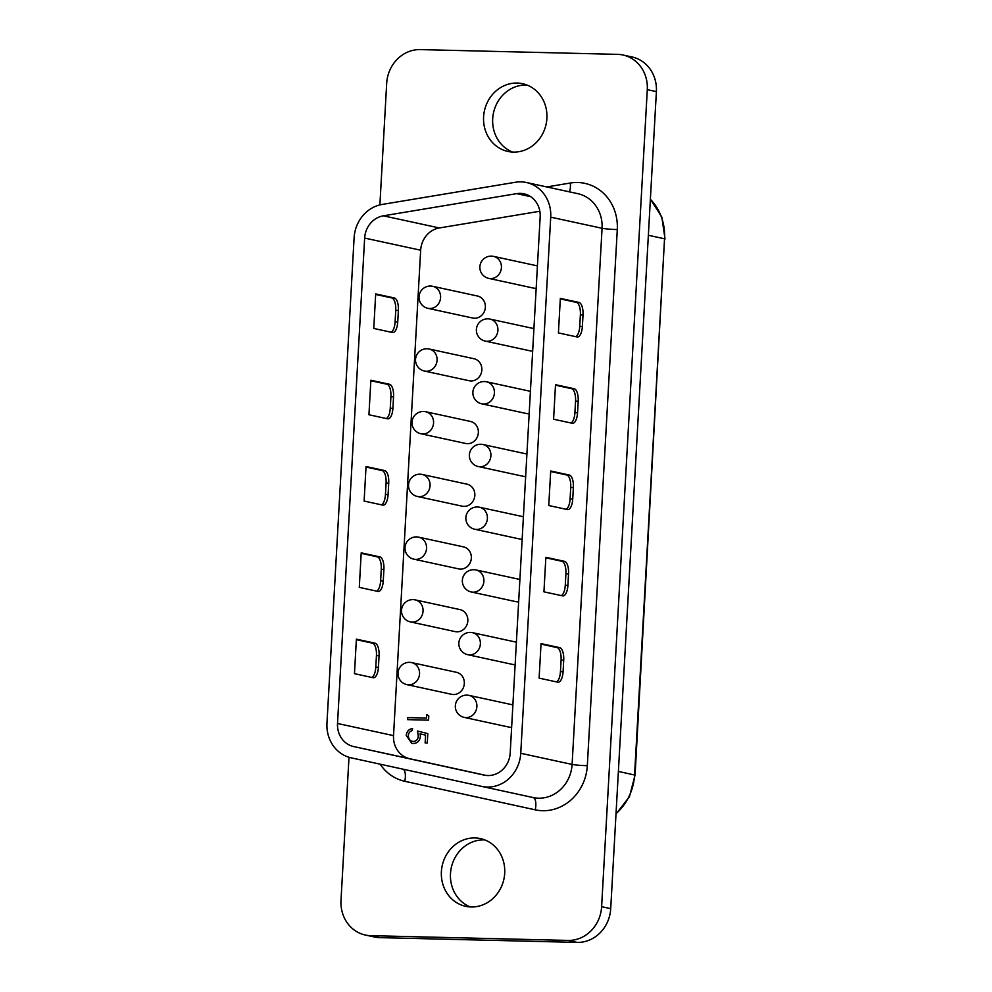 <?xml version="1.0" encoding="UTF-8"?>
<svg xmlns="http://www.w3.org/2000/svg" width="992" height="992" viewBox="0 0 992 992"><rect width="100%" height="100%" fill="white"/><g stroke="black" fill="none" stroke-linecap="round" stroke-linejoin="round"><path stroke-width="1.49" d="M406.869 684.616L451.645 694.326A11.272 10.255 -77.8 0 0 453.406 694.524A11.272 10.255 -77.8 0 0 464.231 684.53A11.272 10.255 -77.8 0 0 456.419 672.303L411.643 662.594A11.272 11.272 0 0 0 398.065 672.266A11.272 11.272 0 0 0 406.869 684.616A11.272 10.255 -77.8 0 0 408.63 684.827A11.272 10.255 -77.8 0 0 419.542 673.853A11.272 10.255 -77.8 0 0 411.643 662.594M410.378 621.897L455.154 631.606A11.272 10.255 -77.8 0 0 456.915 631.817A11.272 10.255 -77.8 0 0 467.74 621.81A11.272 10.255 -77.8 0 0 459.928 609.584L415.152 599.875A11.272 11.272 0 0 0 401.574 609.547A11.272 11.272 0 0 0 410.378 621.897A11.272 10.255 -77.8 0 0 412.126 622.108A11.272 10.255 -77.8 0 0 423.051 611.134A11.272 10.255 -77.8 0 0 415.152 599.875M413.875 559.178L458.664 568.887A11.272 10.255 -77.8 0 0 460.424 569.098A11.272 10.255 -77.8 0 0 471.25 559.091A11.272 10.255 -77.8 0 0 463.438 546.865L418.649 537.156A11.272 11.272 0 0 0 405.083 546.84A11.272 11.272 0 0 0 413.875 559.178A11.272 10.255 -77.8 0 0 415.636 559.389A11.272 10.255 -77.8 0 0 426.548 548.415A11.272 10.255 -77.8 0 0 418.649 537.156M417.384 496.471L462.173 506.18A11.272 10.255 -77.8 0 0 463.934 506.379A11.272 10.255 -77.8 0 0 474.746 496.384A11.272 10.255 -77.8 0 0 466.947 484.158L422.158 474.449A11.272 11.272 0 0 0 408.58 484.121A11.272 11.272 0 0 0 417.384 496.471A11.272 10.255 -77.8 0 0 419.145 496.682A11.272 10.255 -77.8 0 0 430.057 485.708A11.272 10.255 -77.8 0 0 422.158 474.449M420.893 433.752L465.67 443.461A11.272 10.255 -77.8 0 0 467.43 443.672A11.272 10.255 -77.8 0 0 478.256 433.665A11.272 10.255 -77.8 0 0 470.444 421.439L425.667 411.73A11.272 11.272 0 0 0 412.089 421.402A11.272 11.272 0 0 0 420.893 433.752A11.272 10.255 -77.8 0 0 422.654 433.963A11.272 10.255 -77.8 0 0 433.566 422.989A11.272 10.255 -77.8 0 0 425.667 411.73M424.402 371.033L469.179 380.742A11.272 10.255 -77.8 0 0 470.94 380.953A11.272 10.255 -77.8 0 0 481.765 370.946A11.272 10.255 -77.8 0 0 473.953 358.72L429.176 349.01A11.272 11.272 0 0 0 415.598 358.695A11.272 11.272 0 0 0 424.402 371.033A11.272 10.255 -77.8 0 0 426.163 371.244A11.272 10.255 -77.8 0 0 437.075 360.27A11.272 10.255 -77.8 0 0 429.176 349.01M464.206 717.39A11.272 10.255 -77.8 0 0 465.955 717.6A11.272 10.255 -77.8 0 0 476.879 706.639A11.272 10.255 -77.8 0 0 468.98 695.38A11.272 11.272 0 0 0 455.402 705.052A11.272 11.272 0 0 0 464.206 717.39L508.983 727.099A11.272 10.255 -77.8 0 0 510.744 727.31A11.272 10.255 -77.8 0 0 511.636 727.297M467.703 654.683A11.272 10.255 -77.8 0 0 469.464 654.894A11.272 10.255 -77.8 0 0 480.376 643.92A11.272 10.255 -77.8 0 0 472.477 632.66A11.272 11.272 0 0 0 458.912 642.332A11.272 11.272 0 0 0 467.703 654.683L512.492 664.392A11.272 10.255 -77.8 0 0 514.253 664.603A11.272 10.255 -77.8 0 0 515.133 664.578M471.212 591.964A11.272 10.255 -77.8 0 0 472.973 592.174A11.272 10.255 -77.8 0 0 483.885 581.2A11.272 10.255 -77.8 0 0 475.986 569.941A11.272 11.272 0 0 0 462.408 579.626A11.272 11.272 0 0 0 471.212 591.964L516.001 601.673A11.272 10.255 -77.8 0 0 517.75 601.884A11.272 10.255 -77.8 0 0 518.642 601.859M474.722 529.244A11.272 10.255 -77.8 0 0 476.482 529.455A11.272 10.255 -77.8 0 0 487.394 518.494A11.272 10.255 -77.8 0 0 479.496 507.234A11.272 11.272 0 0 0 465.918 516.906A11.272 11.272 0 0 0 474.722 529.244L519.498 538.954A11.272 10.255 -77.8 0 0 521.259 539.164A11.272 10.255 -77.8 0 0 522.152 539.152M478.231 466.538A11.272 10.255 -77.8 0 0 479.992 466.748A11.272 10.255 -77.8 0 0 490.904 455.774A11.272 10.255 -77.8 0 0 483.005 444.515A11.272 11.272 0 0 0 469.427 454.187A11.272 11.272 0 0 0 478.231 466.538L523.007 476.247A11.272 10.255 -77.8 0 0 524.768 476.458A11.272 10.255 -77.8 0 0 525.661 476.433M481.728 403.818A11.272 10.255 -77.8 0 0 483.488 404.029A11.272 10.255 -77.8 0 0 494.413 393.055A11.272 10.255 -77.8 0 0 486.502 381.796A11.272 11.272 0 0 0 472.936 391.48A11.272 11.272 0 0 0 481.728 403.818L526.516 413.528A11.272 10.255 -77.8 0 0 528.277 413.738A11.272 10.255 -77.8 0 0 529.17 413.714M485.237 341.099A11.272 10.255 -77.8 0 0 486.998 341.31A11.272 10.255 -77.8 0 0 497.91 330.348A11.272 10.255 -77.8 0 0 490.011 319.089A11.272 11.272 0 0 0 476.445 328.761A11.272 11.272 0 0 0 485.237 341.099L530.026 350.808A11.272 10.255 -77.8 0 0 531.786 351.019A11.272 10.255 -77.8 0 0 532.667 351.007M427.899 308.326L472.688 318.023A11.272 10.255 -77.8 0 0 474.449 318.234A11.272 10.255 -77.8 0 0 485.274 308.239A11.272 10.255 -77.8 0 0 477.462 296.013L432.673 286.304A11.272 11.272 0 0 0 419.108 295.976A11.272 11.272 0 0 0 427.899 308.326A11.272 10.255 -77.8 0 0 429.66 308.537A11.272 10.255 -77.8 0 0 440.584 297.563A11.272 10.255 -77.8 0 0 432.673 286.304M488.746 278.392A11.272 10.255 -77.8 0 0 490.507 278.603A11.272 10.255 -77.8 0 0 501.419 267.629A11.272 10.255 -77.8 0 0 493.52 256.37A11.272 11.272 0 0 0 479.942 266.042A11.272 11.272 0 0 0 488.746 278.392L533.522 288.102A11.272 10.255 -77.8 0 0 535.283 288.312A11.272 10.255 -77.8 0 0 536.176 288.288M540.169 216.901A23.114 21.043 -77.8 0 0 523.962 193.812A23.114 21.043 -77.8 0 0 520.354 193.378A23.114 21.043 -77.8 0 0 516.671 193.638L383.358 215.822A23.114 21.043 -77.8 0 0 364.647 238.068L337.516 723.478A23.114 21.043 -77.8 0 0 353.685 746.567L484.158 775.112A23.114 21.043 -77.8 0 0 484.195 775.112A23.114 21.043 -77.8 0 0 510.198 753.04L540.169 216.901M520.998 181.871A34.658 31.57 -77.8 0 0 515.468 182.255L382.156 204.439A34.658 31.57 -77.8 0 0 354.107 237.807L326.963 723.23A34.658 31.57 -77.8 0 0 351.218 757.851L481.69 786.396A34.658 31.57 -77.8 0 0 481.752 786.408A34.658 31.57 -77.8 0 0 520.75 753.3L550.721 217.161A34.658 31.57 -77.8 0 0 526.405 182.516A34.658 31.57 -77.8 0 0 520.998 181.871M484.852 839.939A34.658 31.57 -77.8 0 0 484.071 839.902A34.658 31.57 -77.8 0 0 451.199 868.161A34.658 31.57 -77.8 0 0 470.332 906.948M474.97 837.93A34.658 31.57 -77.8 0 0 441.676 868.719A34.658 31.57 -77.8 0 0 465.707 906.328A34.658 31.57 -77.8 0 0 471.113 906.973A34.658 31.57 -77.8 0 0 504.42 876.196A34.658 31.57 -77.8 0 0 480.388 838.575A34.658 31.57 -77.8 0 0 474.97 837.93M527.062 85.052A34.658 31.57 -77.8 0 0 526.281 85.027A34.658 31.57 -77.8 0 0 493.408 113.274A34.658 31.57 -77.8 0 0 512.529 152.061M517.179 83.055A34.658 31.57 -77.8 0 0 483.885 113.832A34.658 31.57 -77.8 0 0 507.904 151.454A34.658 31.57 -77.8 0 0 513.323 152.098A34.658 31.57 -77.8 0 0 546.617 121.309A34.658 31.57 -77.8 0 0 522.598 83.7A34.658 31.57 -77.8 0 0 517.179 83.055M426.721 714.538L428.792 715.926L428.556 720.155L407.625 719.646L407.749 717.6L426.523 718.047L426.721 714.538L426.523 718.047M539.834 211.246L439.369 227.962A23.114 21.043 -77.8 0 0 420.67 250.207L393.526 735.618A23.114 21.043 -77.8 0 0 409.696 758.706L486.179 775.446M427.8 733.609L427.279 742.971L425.134 742.921L425.568 735.159L420.124 733.795L420.385 736.486C419.765 741.012 417.347 743.343 413.143 743.504L411.742 743.343L406.212 735.37C406.72 731.402 408.816 729.132 412.498 728.55L412.387 730.596C409.969 731.191 408.617 732.84 408.357 735.543C408.444 739.102 410.105 741.074 413.329 741.458C416.355 741.21 417.992 739.412 418.264 736.064L417.471 731.017L427.8 733.609M413.391 741.47L412.312 741.346L413.391 741.47C416.404 741.222 418.054 739.424 418.314 736.076L418.264 736.064M392.423 332.506L373.761 328.451L375.695 293.93L394.357 297.972A11.557 4.7 -88.6 0 1 398.375 310.496L397.73 322.003A11.557 4.7 -88.6 0 1 392.782 332.543A11.557 4.7 -88.6 0 1 392.423 332.506M387.599 418.81L368.937 414.755L370.872 380.234L389.521 384.288A11.557 4.7 -88.6 0 1 393.551 396.8L392.906 408.307A11.557 4.7 -88.6 0 1 387.959 418.847A11.557 4.7 -88.6 0 1 387.599 418.81M382.776 505.114L364.114 501.072L366.048 466.538L384.698 470.592A11.557 4.7 -88.6 0 1 388.728 483.104L388.083 494.611A11.557 4.7 -88.6 0 1 383.135 505.151A11.557 4.7 -88.6 0 1 382.776 505.114M377.952 591.418L359.29 587.376L361.212 552.854L379.874 556.896A11.557 4.7 -88.6 0 1 383.904 569.408L383.259 580.915A11.557 4.7 -88.6 0 1 378.312 591.455A11.557 4.7 -88.6 0 1 377.952 591.418M373.116 677.722L354.466 673.68L356.388 639.158L375.05 643.2A11.557 4.7 -88.6 0 1 379.068 655.712L378.436 667.219A11.557 4.7 -88.6 0 1 373.488 677.759A11.557 4.7 -88.6 0 1 373.116 677.722M348.998 757.268L341 900.376A34.658 31.57 -77.8 0 0 365.304 935.022L374.406 936.994A34.658 31.57 -77.8 0 0 379.824 937.638L577.133 942.4A34.658 31.57 -77.8 0 0 610.712 908.647L656.394 91.624A34.658 31.57 -77.8 0 0 632.078 56.978L622.988 55.006A34.658 31.57 -77.8 0 0 617.57 54.362L420.261 49.6A34.658 31.57 -77.8 0 0 386.682 83.353L379.886 204.91M365.304 935.022A34.658 31.57 -77.8 0 0 370.723 935.667L568.032 940.428A34.658 31.57 -77.8 0 0 601.623 906.676L647.292 89.652A34.658 31.57 -77.8 0 0 622.988 55.006M572.248 423.262A11.557 4.7 91.4 0 0 572.607 423.299A11.557 4.7 91.4 0 0 577.555 412.759L578.2 401.252A11.557 4.7 91.4 0 0 574.182 388.74L555.52 384.698L553.586 419.219L572.248 423.262M577.071 336.958A11.557 4.7 91.4 0 0 577.431 336.995A11.557 4.7 91.4 0 0 582.378 326.455L583.023 314.948A11.557 4.7 91.4 0 0 579.006 302.436L560.344 298.394L558.409 332.915L577.071 336.958M548.762 505.523L567.424 509.566A11.557 4.7 91.4 0 0 567.784 509.615A11.557 4.7 91.4 0 0 572.731 499.075L573.376 487.568A11.557 4.7 91.4 0 0 569.346 475.044L550.696 471.002L548.762 505.523M543.938 591.827L562.6 595.87A11.557 4.7 91.4 0 0 562.96 595.919A11.557 4.7 91.4 0 0 567.908 585.379L568.552 573.872A11.557 4.7 91.4 0 0 564.522 561.348L545.86 557.306L543.938 591.827M539.115 678.131L557.777 682.174A11.557 4.7 91.4 0 0 558.136 682.223A11.557 4.7 91.4 0 0 563.084 671.683L563.716 660.176A11.557 4.7 91.4 0 0 559.699 647.652L541.037 643.61L539.115 678.131M575.819 336.685A11.557 4.7 91.4 0 0 579.737 326.393L580.382 314.886A11.557 4.7 91.4 0 0 576.364 302.374L560.319 298.89M375.67 294.438L391.716 297.91A11.557 4.7 -88.6 0 1 395.734 310.434L395.089 321.941A11.557 4.7 -88.6 0 1 391.17 332.233M370.834 380.742L386.892 384.214A11.557 4.7 -88.6 0 1 390.91 396.738L390.265 408.245A11.557 4.7 -88.6 0 1 386.347 418.537M366.011 467.046L382.069 470.53A11.557 4.7 -88.6 0 1 386.086 483.042L385.442 494.549A11.557 4.7 -88.6 0 1 381.523 504.841M361.187 553.35L377.233 556.834A11.557 4.7 -88.6 0 1 381.263 569.346L380.618 580.853A11.557 4.7 -88.6 0 1 376.7 591.145M356.364 639.654L372.409 643.138A11.557 4.7 -88.6 0 1 376.439 655.65L375.794 667.157A11.557 4.7 -88.6 0 1 371.876 677.449M570.995 422.989A11.557 4.7 91.4 0 0 574.914 412.697L575.558 401.19A11.557 4.7 91.4 0 0 571.541 388.678L555.483 385.194M566.172 509.293A11.557 4.7 91.4 0 0 570.09 499.001L570.735 487.494A11.557 4.7 91.4 0 0 566.717 474.982L550.659 471.498M561.348 595.597A11.557 4.7 91.4 0 0 565.266 585.317L565.911 573.81A11.557 4.7 91.4 0 0 561.894 561.286L545.836 557.802M556.524 681.901A11.557 4.7 91.4 0 0 560.443 671.621L561.088 660.114A11.557 4.7 91.4 0 0 557.058 647.59L541.012 644.106M407.687 719.646L407.749 717.6L426.585 718.059M425.184 742.921L425.568 735.159M425.618 735.171L420.124 733.795M411.767 743.355L406.212 735.37M406.274 735.382C406.782 731.414 408.878 729.145 412.56 728.562M418.314 736.076L417.533 731.03M481.802 786.42L533.039 797.531A34.658 31.57 -77.8 0 0 533.101 797.543A34.658 31.57 -77.8 0 0 572.099 764.423L602.07 228.284A11.557 0.818 -176.8 0 0 617.284 229.549L587.314 765.7A46.215 42.086 102.2 0 1 535.246 809.832L404.773 781.287A46.215 42.086 102.2 0 1 380.122 764.175M550.721 217.161L602.07 228.284A34.658 31.57 -77.8 0 0 577.753 193.651L526.405 182.516M546.803 186.93L570.288 183.024A46.215 42.086 102.2 0 1 577.654 182.503A46.215 42.086 102.2 0 1 617.284 229.549M364.647 238.068L420.67 250.207M337.516 723.478L393.526 735.618M601.623 906.676L610.712 908.647M568.032 940.428L577.133 942.4M647.292 89.652L656.394 91.624M370.723 935.667L379.824 937.638M520.75 753.3L572.099 764.423A11.557 0.818 3.2 0 0 587.314 765.7M516.671 193.638L530.67 196.676M383.358 215.822L439.369 227.962M353.685 746.567L409.696 758.706M616.02 813.638A51.993 47.356 -77.8 0 0 634.57 774.926L664.541 238.787L648.359 235.278M618.388 771.416L635.066 775.124L664.541 238.787A51.993 47.356 -77.8 0 0 650.368 199.28M569.334 191.816A11.557 4.489 80.6 0 0 570.288 183.024M535.246 809.832A11.557 4.774 102.3 0 0 533.051 797.531M404.773 781.287A11.557 4.774 102.3 0 0 403.161 769.222M576.364 302.374L579.006 302.436M580.382 314.886L583.023 314.948M579.737 326.393L582.378 326.455M391.716 297.91L394.357 297.972M395.734 310.434L398.375 310.496M395.089 321.941L397.73 322.003M386.892 384.214L389.521 384.288M390.91 396.738L393.551 396.8M390.265 408.245L392.906 408.307M382.069 470.53L384.698 470.592M386.086 483.042L388.728 483.104M385.442 494.549L388.083 494.611M377.233 556.834L379.874 556.896M381.263 569.346L383.904 569.408M380.618 580.853L383.259 580.915M372.409 643.138L375.05 643.2M376.439 655.65L379.068 655.712M375.794 667.157L378.436 667.219M571.541 388.678L574.182 388.74M575.558 401.19L578.2 401.252M574.914 412.697L577.555 412.759M570.09 499.001L572.731 499.075M570.735 487.494L573.376 487.568M566.717 474.982L569.346 475.044M565.266 585.317L567.908 585.379M565.911 573.81L568.552 573.872M561.894 561.286L564.522 561.348M560.443 671.621L563.084 671.683M561.088 660.114L563.716 660.176M557.058 647.59L559.699 647.652M468.98 695.38L512.889 704.89M472.477 632.66L516.386 642.184M475.986 569.941L519.895 579.464M479.496 507.234L523.404 516.745M483.005 444.515L526.913 454.038M486.502 381.796L530.422 391.319M490.011 319.089L533.919 328.6M493.52 256.37L537.428 265.893M481.752 786.408L533.101 797.543M635.066 775.124L629.424 796.725L615.995 814.085M650.38 199.082L661.825 217.124L665.037 238.973"/></g></svg>
